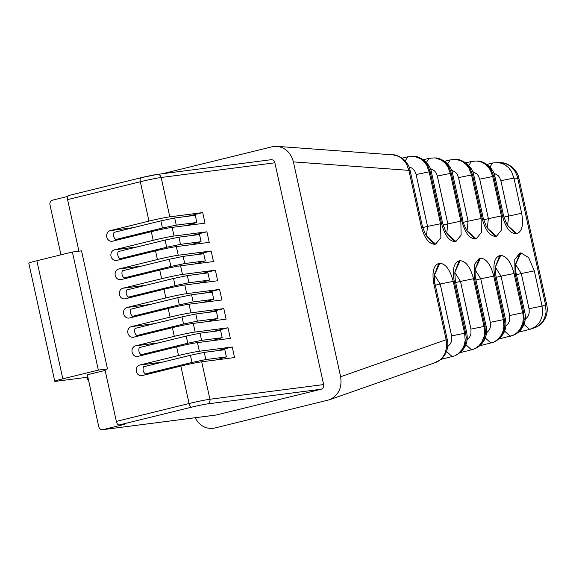 <?xml version="1.0" encoding="UTF-8"?>
<svg xmlns="http://www.w3.org/2000/svg" width="576" height="576" viewBox="0 0 576 576"><rect width="100%" height="100%" fill="white"/><g stroke="black" fill="none" stroke-linecap="round" stroke-linejoin="round"><path stroke-width="0.86" d="M487.786 228.521L496.476 236.268L495.468 236.398C489.643 235.937 485.194 229.925 482.119 218.376L472.586 175.032L471.535 174.96L469.066 168.35L466.294 164.642L462.802 161.813L460.102 160.466L455.616 159.451L462.139 160.963L465.883 163.354L470.045 168.293L472.586 175.032L473.738 174.996C473.119 171.065 470.822 167.278 466.855 163.642C462.398 160.618 459.007 159.25 456.66 159.53M447.235 233.762L455.926 241.51L454.918 241.639C449.093 241.171 444.636 235.166 441.562 223.618L430.2 171.922L429.149 171.85L426.679 165.24L423.9 161.532L420.415 158.702L414.857 156.55L407.765 156.802L405.216 160.906M408.996 166.896L411.581 167.926L413.366 169.344L414.806 171.202L416.124 174.514L429.149 171.85L440.561 223.747L440.87 237.665L435.643 244.123L434.549 244.267C428.724 243.806 424.274 237.794 421.193 226.246L408.91 170.359L293.393 161.885L340.632 376.754C342.209 387.9 338.458 395.568 329.386 399.78L214.632 428.047C206.244 429.48 199.75 426.053 195.149 417.744M467.107 339.754L469.642 337.147L470.923 334.109L470.966 329.119L483.991 326.455L473.501 278.726C470.39 267.134 465.941 261.13 460.145 260.705L459.137 260.834C453.83 262.742 452.196 269.532 454.226 281.218L465.595 332.906L466.747 332.87L455.378 281.182L454.226 281.218M504.619 331.142L510.264 336.226L513.979 334.829L517.536 332.287L520.373 328.81L522.828 322.776L523.339 317.995L523.073 314.683L514.051 273.492C510.948 261.9 506.498 255.895 500.695 255.47L499.694 255.6C494.388 257.501 492.746 264.298 494.784 275.983L504.31 319.327L505.462 319.291L495.936 275.947L494.784 275.983M533.311 328.154L534.737 327.73C544.658 324.101 548.834 313.33 546.71 304.819L545.558 304.855L546.091 312.127L544.428 318.521L542.066 322.43L538.884 325.526L535.082 327.6L529.625 329.436L535.644 326.563L539.734 322.02L541.678 317.837L542.621 313.193L542.066 306.072L545.558 304.855L517.745 178.344L518.897 178.315C518.278 174.377 515.981 170.59 512.006 166.954C507.557 163.93 504.158 162.562 501.818 162.842L507.298 164.275L511.042 166.673L515.196 171.605L517.14 175.975L517.745 178.344L513.922 178.07L521.662 213.271C523.685 225 522.05 231.797 516.751 233.647L515.75 233.777C509.918 233.316 505.469 227.311 502.394 215.755L493.783 176.587L492.732 176.515L490.262 169.906L487.483 166.198L483.998 163.368L481.298 162.022L476.806 161.006L483.329 162.518L487.08 164.909L491.234 169.848L493.783 176.587L494.935 176.551C494.316 172.62 492.019 168.833 488.045 165.197C483.595 162.173 480.197 160.805 477.857 161.086M162.259 173.765L272.232 146.75L277.02 146.347C285.401 147.535 290.851 152.719 293.393 161.885M87.876 377.194L56.606 381.211A15.746 0.734 167.6 0 1 54.763 381.269A15.746 0.734 167.6 0 1 62.834 378.828L98.352 370.102L72.389 252.014L36.871 260.741A15.746 0.734 167.6 0 0 28.8 263.182L54.763 381.269M88.409 379.62L87.797 379.807L87.235 377.258M212.89 331.524L228.024 327.802L230.35 338.364L197.467 342.612A15.746 0.734 167.6 0 0 176.63 346.882L178.524 355.522L139.824 365.026A5.414 4.781 -97.4 0 0 136.282 371.189A5.414 4.781 -97.4 0 0 141.682 375.674A5.414 4.781 -97.4 0 0 142.15 375.588L180.85 366.084L189.079 403.524L116.352 421.394L104.947 369.547L107.489 368.928L81.526 250.841L72.389 252.014M67.637 196.459L52.517 200.174A3.938 3.478 82.6 0 0 49.982 204.847L60.97 254.822M98.352 370.102L107.489 368.928M208.67 312.322L223.805 308.606L226.123 319.162L193.248 323.41A15.746 0.734 167.6 0 0 172.404 327.679L174.305 336.319L135.605 345.83A5.414 4.781 -97.4 0 0 132.062 351.986A5.414 4.781 -97.4 0 0 137.462 356.472A5.414 4.781 -97.4 0 0 137.923 356.386L176.63 346.882M204.25 352.382L190.418 355.277L191.995 362.448L205.826 359.554L204.25 352.382L224.834 349.726L226.411 356.897L215.921 359.978M205.826 359.554L226.411 356.897M116.352 421.394A3.938 1.836 76.2 0 0 119.023 424.994L124.956 424.231L102.967 429.631A3.938 3.478 -97.4 0 1 102.629 429.696A3.938 3.478 -97.4 0 1 98.741 426.622L87.343 374.782L105.142 370.404M119.023 424.994L191.75 407.131A11.808 0.547 167.6 0 1 207.382 403.927L321.091 389.239L216.223 415.008L102.967 429.631M392.983 154.858L398.462 156.29L402.206 158.681L406.361 163.62L408.91 170.359L410.062 170.323C409.442 166.392 407.146 162.605 403.171 158.969C398.722 155.945 395.33 154.577 392.983 154.858L277.02 146.347M340.632 376.754L446.148 339.732L446.681 347.004L445.018 353.405L442.656 357.314L439.474 360.403L433.901 363.031M454.774 355.781L457.596 354.463L461.016 351.742L464.465 346.579L465.862 342.094L466.207 337.313L465.595 332.906L464.63 333.245L465.185 340.366L464.242 345.01L462.298 349.193L458.208 353.729L454.774 355.781C464.645 350.755 468.634 343.116 466.747 332.87M440.978 359.359L453.809 356.119L452.189 356.602L446.501 351.432M486.108 326.081L475.661 278.561L474.502 278.597L484.949 326.117L483.991 326.455L484.625 331.582L484.114 336.362L481.658 342.396L478.822 345.874L475.265 348.415L471.55 349.812L474.127 348.991C484.049 345.37 488.225 334.591 486.108 326.081L484.949 326.117L485.489 333.389L483.826 339.79L481.464 343.699L478.274 346.788L474.127 348.991M493.488 342.202L496.318 340.877L499.73 338.155L503.179 332.993L504.576 328.507L504.929 323.726L504.31 319.327L503.352 319.658L503.899 326.779L502.956 331.423L501.012 335.606L496.922 340.142L493.488 342.202C503.359 337.169 507.355 329.53 505.462 319.291M479.765 345.758L492.53 342.533L490.903 343.022L485.258 337.939M512.849 335.405L512.849 335.405C522.77 331.783 526.946 321.005 524.822 312.494L523.67 312.53L524.203 319.802L522.54 326.203L520.178 330.113L516.996 333.202L513.194 335.282L499.126 338.962M414.274 156.42L419.753 157.853L423.497 160.243L427.651 165.182L430.2 171.922L431.352 171.886C430.733 167.954 428.436 164.167 424.462 160.531C420.012 157.507 416.614 156.139 414.274 156.42L413.23 156.341M435.47 157.975L440.942 159.408L444.694 161.798L448.848 166.738L451.39 173.477L450.338 173.405L447.876 166.795L445.097 163.087L441.612 160.258L435.47 157.975C437.81 157.694 441.209 159.062 445.658 162.086C449.633 165.722 451.93 169.51 452.549 173.441L451.39 173.477L461.837 220.997C464.947 232.589 469.397 238.594 475.193 239.018L467.726 231.379M493.87 173.138L498.146 175.565L499.586 177.422L500.897 180.734L513.922 178.07L511.459 171.461L508.68 167.753L505.188 164.923L502.488 163.577L498.002 162.562L501.818 162.842M433.858 283.846L446.148 339.732L447.3 339.696L435.017 283.81L433.858 283.846C431.834 272.117 433.476 265.32 438.775 263.47L439.87 263.326C445.666 263.75 450.115 269.755 453.226 281.347L464.63 333.245L451.613 335.916L451.807 339.502L451.289 341.834L450.281 343.944L447.653 346.608M486.461 332.964L488.995 330.358L490.01 328.248L490.529 325.915L490.327 322.33L503.352 319.658L493.776 276.113C490.673 264.521 486.216 258.509 480.42 258.091L479.419 258.221L475.33 268.942M505.822 326.167L508.356 323.561L509.638 320.53L509.688 315.533L523.67 312.53L515.059 273.362L514.75 259.438L519.97 252.979L520.97 252.85L528.667 257.645L534.326 270.871L542.066 306.072L529.042 308.743L529.243 312.329L528.725 314.669L527.717 316.771L525.182 319.378M467.51 231.142L476.201 238.889L481.421 232.43L481.111 218.506L471.535 174.96L458.51 177.624L457.193 174.312L455.753 172.454L451.483 170.028M430.286 168.473L434.563 170.899L436.003 172.757L437.321 176.069L450.338 173.405L460.836 221.126L443.052 224.964M472.673 171.583L476.95 174.01L478.39 175.867L479.707 179.179L492.732 176.515L501.386 215.885L483.602 219.722M88.445 379.793L87.797 379.807M217.109 350.726L232.243 347.004L234.569 357.566L201.686 361.814A15.746 0.734 167.6 0 0 180.85 366.084M102.629 429.696L215.885 415.066A3.938 3.478 -97.4 0 0 216.223 415.008M186.199 336.082L187.776 343.246L201.6 340.351L222.192 337.694L220.615 330.523L200.023 333.187L186.199 336.082L139.363 347.587A5.414 4.781 -97.4 0 0 141.084 354.715L148.766 353.722M187.776 343.246L141.084 354.715M200.023 333.187L201.6 340.351M222.192 337.694L211.702 340.776M228.024 327.802L195.142 332.05A15.746 0.734 167.6 0 0 174.305 336.319M321.091 389.239A3.938 3.478 -97.4 0 0 323.633 384.566L274.874 162.799A3.938 3.478 82.6 0 0 270.986 159.725A3.938 3.478 82.6 0 0 270.648 159.79M187.56 216.317L202.694 212.594L169.812 216.842A15.746 0.734 167.6 0 0 148.975 221.112L110.275 230.623A5.414 4.781 -97.4 0 0 106.733 236.779A5.414 4.781 -97.4 0 0 112.126 241.265A5.414 4.781 -97.4 0 0 112.594 241.178L151.301 231.674L153.194 240.314L114.494 249.818A5.414 4.781 -97.4 0 0 110.952 255.982A5.414 4.781 -97.4 0 0 116.352 260.467A5.414 4.781 -97.4 0 0 116.82 260.381L155.52 250.877L157.421 259.517L118.721 269.021A5.414 4.781 -97.4 0 0 115.178 275.184A5.414 4.781 -97.4 0 0 120.571 279.67A5.414 4.781 -97.4 0 0 121.039 279.583L159.739 270.072L161.64 278.719L122.94 288.223A5.414 4.781 -97.4 0 0 119.398 294.379A5.414 4.781 -97.4 0 0 124.798 298.872A5.414 4.781 -97.4 0 0 125.258 298.786L163.966 289.274L165.859 297.914L127.159 307.426A5.414 4.781 -97.4 0 0 123.617 313.582A5.414 4.781 -97.4 0 0 129.017 318.074A5.414 4.781 -97.4 0 0 129.485 317.988L168.185 308.477L170.086 317.117L131.386 326.628A5.414 4.781 -97.4 0 0 127.843 332.784A5.414 4.781 -97.4 0 0 133.236 337.277A5.414 4.781 -97.4 0 0 133.704 337.183L172.404 327.679M202.694 212.594L205.02 223.157L172.138 227.405A15.746 0.734 167.6 0 0 151.301 231.674M191.779 235.519L206.914 231.797L174.038 236.045A15.746 0.734 167.6 0 0 153.194 240.314M206.914 231.797L209.239 242.359L176.357 246.607A15.746 0.734 167.6 0 0 155.52 250.877M196.006 254.722L211.14 250.999L178.258 255.247A15.746 0.734 167.6 0 0 157.421 259.517M211.14 250.999L213.458 261.562L180.576 265.81A15.746 0.734 167.6 0 0 159.739 270.072M200.225 273.917L215.359 270.202L182.477 274.45A15.746 0.734 167.6 0 0 161.64 278.719M215.359 270.202L217.685 280.764L184.802 285.005A15.746 0.734 167.6 0 0 163.966 289.274M204.444 293.119L219.578 289.404L186.703 293.652A15.746 0.734 167.6 0 0 165.859 297.914M219.578 289.404L221.904 299.966L189.022 304.207A15.746 0.734 167.6 0 0 168.185 308.477M223.805 308.606L190.922 312.847A15.746 0.734 167.6 0 0 170.086 317.117M232.243 347.004L199.368 351.252A15.746 0.734 167.6 0 0 178.524 355.522M78.926 251.172L67.586 199.62A3.938 1.836 -103.8 0 1 68.479 195.559A3.938 1.836 -103.8 0 1 68.573 195.545L141.12 177.718M160.87 220.874L162.439 228.038L176.27 225.144L196.855 222.487L195.286 215.316L174.694 217.98L160.87 220.874L114.034 232.38A5.414 4.781 -97.4 0 0 115.754 239.508L123.437 238.514M196.855 222.487L186.372 225.569M162.439 228.038L115.754 239.508M174.694 217.98L176.27 225.144M165.089 240.07L166.666 247.241L180.497 244.346L201.082 241.69L199.505 234.518L178.92 237.175L165.089 240.07L118.253 251.582A5.414 4.781 -97.4 0 0 119.974 258.71L127.663 257.717M166.666 247.241L119.974 258.71M201.082 241.69L190.591 244.771M178.92 237.175L180.497 244.346M169.308 259.272L170.885 266.443L184.716 263.549L205.301 260.892L203.724 253.721L183.139 256.378L169.308 259.272L122.472 270.778A5.414 4.781 -97.4 0 0 124.193 277.913L131.882 276.919M205.301 260.892L194.81 263.966M170.885 266.443L124.193 277.913M183.139 256.378L184.716 263.549M173.534 278.474L175.111 285.646L188.935 282.751L209.527 280.087L207.95 272.923L187.358 275.58L173.534 278.474L126.698 289.98A5.414 4.781 -97.4 0 0 128.419 297.115L136.102 296.122M209.527 280.087L199.037 283.169M175.111 285.646L128.419 297.115M187.358 275.58L188.935 282.751M177.754 297.677L179.33 304.841L193.162 301.946L213.746 299.29L212.17 292.126L191.585 294.782L177.754 297.677L130.918 309.182A5.414 4.781 -97.4 0 0 132.638 316.318L140.328 315.324M179.33 304.841L132.638 316.318M213.746 299.29L203.256 302.371M191.585 294.782L193.162 301.946M181.973 316.879L183.55 324.043L197.381 321.149L217.966 318.492L216.389 311.328L195.804 313.985L181.973 316.879L135.137 328.385A5.414 4.781 -97.4 0 0 136.858 335.513L144.547 334.519M217.966 318.492L207.475 321.574M183.55 324.043L136.858 335.513M195.804 313.985L197.381 321.149M190.418 355.277L143.582 366.782A5.414 4.781 -97.4 0 0 145.303 373.918L152.993 372.924M191.995 362.448L145.303 373.918M496.476 236.268L501.696 229.81L501.386 215.885M476.201 238.889L475.193 239.018M455.926 241.51L461.146 235.051L460.836 221.126M474.502 278.597L474.192 264.679L479.419 258.221M422.69 227.599L427.536 226.411L416.124 174.514M435.319 285.214L440.201 284.018L451.613 335.916M475.963 279.958L480.751 278.777L490.327 322.33M516.514 274.716L521.302 273.542L529.042 308.743M463.327 222.343L468.086 221.177L458.51 177.624M503.885 217.109L521.662 213.271M500.897 180.734L508.637 215.935L507.614 225.353M470.966 329.119L460.476 281.398L473.501 278.726M455.688 282.571L460.476 281.398L454.867 272.498M509.688 315.533L501.026 276.156L514.051 273.492M496.238 277.337L501.026 276.156L495.418 267.257M437.321 176.069L447.811 223.79L446.782 233.208M479.707 179.179L488.362 218.556L487.332 227.974M36.871 260.741L62.834 378.828M426.449 235.886L427.536 226.411L440.561 223.747M467.057 230.594L468.086 221.177L481.111 218.506M434.506 275.09L440.201 284.018L453.226 281.347M493.776 276.113L480.751 278.777L475.142 269.878M515.7 264.636L521.302 273.542L534.326 270.871M421.193 226.246L422.352 226.21L410.062 170.323M435.643 244.123L426.859 236.383M427.082 236.628L434.549 244.267M434.686 274.19L438.775 263.47M434.585 274.658L439.87 263.326M475.229 269.381L480.42 258.091M519.97 252.979L515.887 263.707M515.786 264.146L520.97 252.85M518.486 332.172L529.625 329.436L523.973 324.353M515.059 273.362L516.211 273.326C515.686 274.169 515.261 262.087 516.146 262.937M468.13 231.739C467.856 233.287 462.139 221.134 462.996 220.961L461.837 220.997M447.617 163.93L450.151 159.912L455.616 159.451M515.75 233.777L508.284 226.138M508.68 226.498L506.635 223.891L503.546 215.726L502.394 215.755M516.751 233.647L508.061 225.907M490.003 167.04L492.538 163.022L498.002 162.562M460.145 260.705L454.954 272.002M459.137 260.834L455.054 271.562M465.898 344.729L471.55 349.812L460.411 352.548M441.562 223.618L442.714 223.582L431.352 171.886M447.451 233.993L454.918 241.639M426.42 162.374L428.962 158.357L434.419 157.896M482.119 218.376L483.271 218.34L473.738 174.996M465.79 162.828L471.348 161.467L468.806 165.485M488.002 228.758L495.468 236.398M495.612 266.328L499.694 255.6M500.695 255.47L495.511 266.767M274.874 162.799L161.158 177.48A3.938 3.478 82.6 0 0 157.27 174.406A3.938 3.478 82.6 0 0 156.931 174.47A11.808 0.547 167.6 0 0 141.307 177.674A3.938 1.836 -103.8 0 0 141.206 177.689L68.479 195.559M158.609 342.857L135.605 345.83M148.975 221.112L140.321 181.75A15.746 0.734 167.6 0 1 161.158 177.48L169.812 216.842M172.138 227.405L174.038 236.045M176.357 246.607L178.258 255.247M180.576 265.81L182.477 274.45M184.802 285.005L186.703 293.652M189.022 304.207L190.922 312.847M193.248 323.41L195.142 332.05M197.467 342.612L199.368 351.252M201.686 361.814L209.923 399.254L323.633 384.566M133.279 227.65L110.275 230.623M67.586 199.62L140.321 181.75A3.938 1.836 -103.8 0 1 141.206 177.689L157.27 174.406L270.986 159.725M137.498 246.852L114.494 249.818M145.944 285.25L122.94 288.223M141.725 266.054L118.721 269.021M154.39 323.654L131.386 326.628M150.163 304.452L127.159 307.426M162.828 362.059L139.824 365.026M207.382 403.927A3.938 3.478 -97.4 0 0 209.923 399.254A15.746 0.734 167.6 0 0 189.079 403.524A3.938 1.836 -103.8 0 0 191.75 407.131M329.386 399.78L435.326 362.606C445.248 358.985 449.424 348.206 447.3 339.696M427.486 236.988L425.434 234.374L422.352 226.21M402.142 158.184L407.765 156.802M435.017 283.81C434.491 284.659 434.066 272.57 434.952 273.42M475.661 278.561C475.135 279.41 474.71 267.322 475.596 268.171M524.822 312.494L516.211 273.326M462.996 220.961L452.549 173.441M444.593 161.273L450.151 159.912M503.546 215.726L494.935 176.551M486.979 164.383L492.538 163.022M455.378 281.182L454.802 272.952L455.321 270.792M423.396 159.718L428.962 158.357M447.854 234.353L445.802 231.746L442.714 223.582M471.348 161.467L476.806 161.006M488.405 229.118L486.353 226.512L483.271 218.34M495.936 275.947L495.36 267.71L495.871 265.558M518.897 178.315L546.71 304.819"/></g></svg>
